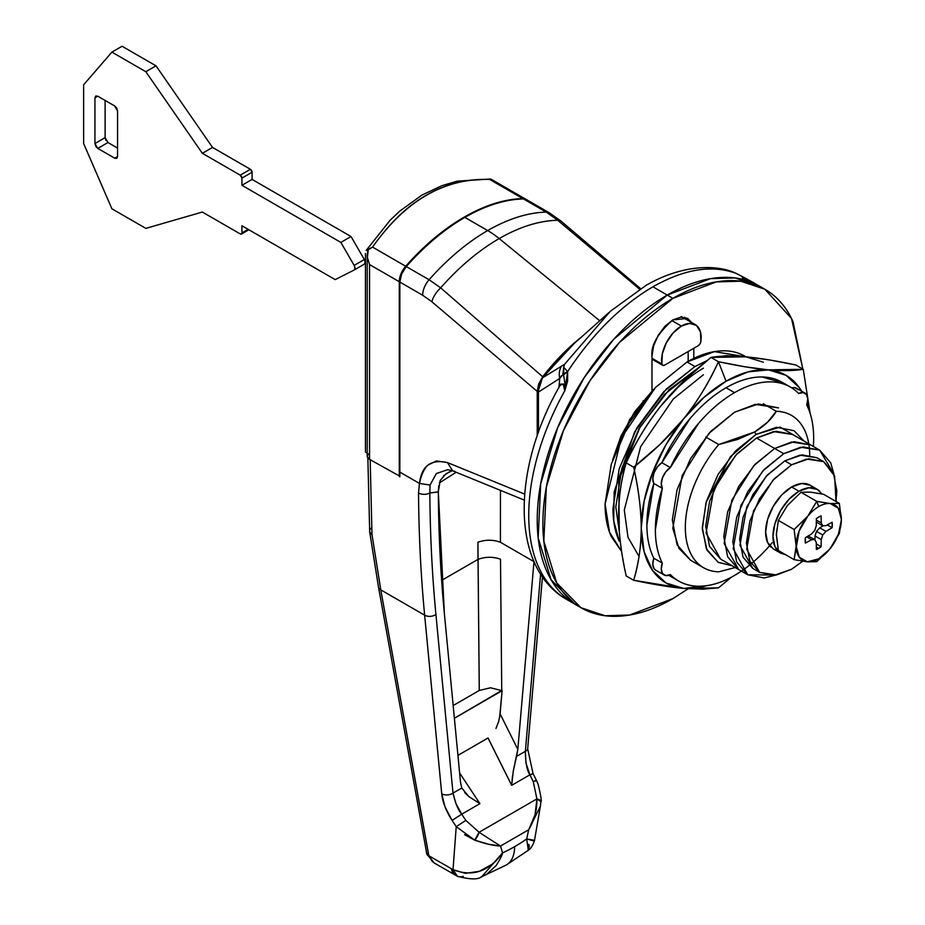 <?xml version="1.0" encoding="UTF-8"?>
<svg xmlns="http://www.w3.org/2000/svg" width="925" height="925" viewBox="0 0 925 925"><rect width="100%" height="100%" fill="white"/><g stroke="black" fill="none" stroke-linecap="round" stroke-linejoin="round"><path stroke-width="1.39" d="M661.872 363.999A27.981 16.153 -60 0 1 681.378 326.074L671.804 320.547L681.378 326.074A27.981 16.153 -60 0 1 695.45 324.733A27.981 16.153 -60 0 1 700.884 341.464A4.001 2.312 -60 0 1 698.097 345.8L664.659 365.109A4.001 2.312 -60 0 1 662.67 365.306A4.001 2.312 -60 0 1 661.872 363.999L651.986 358.287L661.872 363.999L662.832 365.387L664.659 365.109L698.097 345.8L699.924 343.973L700.884 341.464L700.468 331.878L696.49 325.45L689.715 323.392L681.378 326.074L673.053 333.012L666.266 342.897L662.3 353.917L661.872 363.999M750.175 280.761L759.182 285.964L735.074 277.963L710.585 278.633L667.249 295.075C650.009 305.03 633.417 318.408 617.484 335.232C601.562 352.043 587.502 371.006 575.304 392.131C563.117 413.244 553.717 434.9 547.126 457.112C540.524 479.312 537.228 500.367 537.228 520.278C537.228 540.188 540.524 557.428 547.126 572.02C553.717 586.6 563.117 597.411 575.304 604.453L551.103 579.755L538.177 537.876L540.686 483.879L557.775 427.419L584.218 377.597L613.865 339.128L667.249 295.075C684.488 285.12 701.081 279.35 717.002 277.778C732.935 276.193 746.995 278.922 759.182 285.964C746.995 278.922 732.935 276.193 717.002 277.778C701.081 279.35 684.488 285.12 667.249 295.075L652.911 286.796C684.72 268.793 712.701 264.434 736.867 273.719L751.736 281.674L736.867 273.719C712.701 264.434 684.72 268.793 652.911 286.796L667.249 295.075A183.878 106.167 -60 0 1 759.252 285.998M756.003 434.438L780.099 427.119L804.137 441.156L793.974 430.68L776.549 427.292L756.003 434.438L754.592 431.987L756.003 434.438L735.444 451.018L718.031 474.525L706.388 501.362L702.295 527.458L706.388 548.826L718.031 562.227L732.195 565.788L718.286 562.377L707.07 550.259L702.318 529.065L706.018 502.61L730.368 456.765L756.003 434.438M809.71 455.123A87.944 50.771 120 0 0 776.318 411.29L767.415 422.343L754.592 431.987L737.792 439.421L718.737 444.532L705.729 437.028L718.737 444.532A87.944 50.771 120 0 0 685.332 527.458A87.944 50.771 120 0 0 718.737 571.823A87.944 50.771 -60 0 1 701.809 566.62A87.944 50.771 -60 0 1 718.737 444.532L754.592 431.987C764.432 425.986 771.681 419.083 776.318 411.29A87.944 50.771 -60 0 1 793.245 416.493A87.944 50.771 -60 0 1 808.785 443.838M763.298 403.774L776.318 411.29L763.298 403.774M643.742 401.23L643.06 400.849L643.742 401.23M735.595 567.418L718.737 571.823L735.236 567.545M651.986 390.373L653.732 389.367L651.986 390.373M575.327 604.464L575.304 604.453C563.117 597.411 553.717 586.6 547.126 572.02C540.524 557.428 537.228 540.188 537.228 520.278C537.228 500.367 540.524 479.312 547.126 457.112C553.717 434.9 563.117 413.244 575.304 392.131C587.502 371.006 601.562 352.043 617.484 335.232C633.417 318.408 650.009 305.03 667.249 295.075L672.903 298.336L716.239 281.894L740.728 281.223L764.836 289.224L791.499 318.454L802.865 369.063L793.026 321.669C786.423 307.077 777.035 296.266 764.836 289.224C752.649 282.194 738.589 279.454 722.656 281.038C706.723 282.611 690.143 288.38 672.903 298.336L667.249 295.075L613.865 339.128L584.218 377.597L557.775 427.419L540.686 483.879L538.177 537.876L551.103 579.755L575.304 604.453L564.828 598.359A183.878 106.167 -60 0 1 564.805 390.778A183.878 106.167 120 0 0 564.805 598.336L564.817 597.4M573.824 343.869L542.524 377.793L564.551 364.334L563.73 367.283L567.649 371.584C592.52 333.925 620.941 305.655 652.911 286.796C620.941 305.655 592.52 333.925 567.649 371.584L567.649 381.065L564.805 390.778L563.117 383.852L560.111 385.355M610.222 311.39L564.551 364.334L542.524 377.793L539.183 384.788L538.454 392.073L538.454 432.31L538.454 392.073L559.764 378.394L558.931 387.448L559.764 378.406L563.441 374.151L564.851 383.123M564.678 598.255L564.747 598.313C509.883 564.851 513.017 466.131 560.192 385.216L560.596 384.569M736.867 273.719L734.947 272.829L736.867 273.719A7.99 0.763 -62.9 0 0 736.832 273.684L736.867 273.719M564.805 381.886L564.805 390.778L563.279 384.083M561.151 383.875L560.18 385.228M563.013 595.18L564.747 598.313M538.454 392.073A4.001 2.312 180 0 1 538.177 391.229A4.001 2.312 -0 0 0 538.454 392.073L559.764 378.394A15.991 15.193 -122.4 0 1 561.695 365.918A15.991 15.193 57.6 0 0 559.764 378.394L561.429 375.747M562.851 374.44L563.73 367.283L563.707 374.798A7.99 3.85 -12.8 0 1 567.649 371.584L563.707 374.798M564.805 390.778L567.649 371.584L563.73 367.283M751.736 281.674L742.336 277.801M542.524 377.793A4.001 0.717 -142.6 0 0 542.455 377.839A4.001 0.717 37.4 0 1 542.524 377.793L573.766 343.915L542.455 377.839L538.177 391.24L538.177 433.073M816.289 543.946L821.122 546.733L818.752 548.352L816.336 546.952L818.752 548.352A19.182 11.077 -60 0 1 816.382 549.473L816.266 542.42L814.775 539.576L811.56 539.703L805.397 543.137A19.182 11.077 -60 0 1 805.397 537.645L811.56 533.968L814.775 530.383L816.266 525.805L816.382 518.624A19.182 11.077 -60 0 1 818.752 517.017A19.182 11.077 -60 0 1 821.122 515.884L821.238 522.937L822.73 525.782L825.944 525.654L832.107 522.22A19.182 11.077 -60 0 1 832.107 527.712L825.944 531.389L822.73 534.974L821.238 539.553L821.122 546.733A19.182 11.077 -60 0 1 818.752 548.352L816.382 549.473L816.266 542.42L814.775 539.576L811.56 539.703L805.397 543.137L805.397 537.645L811.56 533.968L814.775 530.383L816.266 525.805L816.382 518.624L818.752 517.017L821.122 515.884L821.238 522.937L822.73 525.782L825.944 525.654L832.107 522.22L832.107 527.712L825.944 531.389L822.73 534.974L821.238 539.553L821.122 546.733L816.289 543.946M839.345 533.528L841.368 520.035A31.982 18.465 -60 0 1 830.396 548.34L838.351 534.407L841.368 520.035L839.345 503.385L823.597 494.297L810.612 492.146L800.981 492.273L787.325 505.593L778.376 520.405L776.353 533.898L778.376 550.56L794.124 559.648L778.376 550.56L776.353 534.719L778.376 520.405L794.124 529.493L796.136 546.143L799.212 557.104L807.271 561.81L818.66 558.85L829.725 549.184L839.345 533.528L841.368 519.214L838.351 508.322L830.396 503.57L816.729 501.362L807.779 516.185A31.982 18.465 -60 0 1 818.752 506.565L816.729 501.362L807.779 516.185L794.124 529.493L778.376 520.405L787.325 505.593L800.981 492.273L810.612 492.146L823.597 494.297L839.345 503.385L829.725 503.512L816.729 501.362L800.981 492.273L816.729 501.362L818.752 506.565A31.982 18.465 120 0 0 807.779 516.185L799.154 530.95L794.124 559.648L807.271 561.81L816.729 561.672L830.465 548.259M812.312 486.874A36.78 21.229 120 0 0 791.615 486.989L798.969 491.233A36.78 21.229 -60 0 1 819.654 491.117M778.272 551.393A36.78 21.229 -60 0 1 775.67 521.376A36.78 21.229 -60 0 1 798.969 491.233L789.013 499.257L780.573 510.635L774.942 523.631L772.965 536.269L774.942 546.617L780.573 553.104L773.231 548.86L767.588 542.374L765.611 532.025L767.588 519.387L773.231 506.391L781.66 495.014L791.615 486.989L801.57 483.521L809.999 485.163L817.353 489.406L808.913 487.764L798.969 491.233L791.615 486.989A36.78 21.229 120 0 0 768.317 517.133A36.78 21.229 120 0 0 770.93 547.149M821.967 493.95L817.353 489.406M780.573 553.104L785.614 554.734M839.345 503.385L830.396 503.57A31.982 18.465 -60 0 1 841.368 519.214L841.368 519.145M829.725 503.512A31.982 18.465 120 0 0 818.752 506.565A31.982 18.465 -60 0 1 829.725 503.512M807.109 517.017L794.124 529.493L796.136 545.322A31.982 18.465 -60 0 1 807.109 517.017M794.124 559.648L807.271 561.81A31.982 18.465 -60 0 1 796.136 546.143L794.124 559.648M816.729 561.672L829.725 549.184A31.982 18.465 -60 0 1 807.618 561.833L816.729 561.672M806.681 536.882L811.56 539.703L806.681 536.882M808.149 536.003L814.775 539.576L808.149 536.003M814.96 539.923L815.018 535.968L821.238 539.553L815.018 535.968L816.521 531.389L822.73 534.974L816.521 531.389L819.735 527.805L825.944 531.389L819.735 527.805L823.134 525.77L819.735 527.805L816.521 531.389L815.018 535.968L814.96 539.923M827.274 524.914L832.107 527.712L827.274 524.914M816.521 522.197L822.73 525.782L816.521 522.197M816.359 520.116L821.238 522.937L816.359 520.116M365.444 452.105L365.444 253.496L365.444 452.105L367.202 453.123L365.444 452.105M368.312 453.77L367.271 456.696L369.549 459.378L399.854 476.213L369.549 459.378L369.549 264.562L399.288 281.732L399.288 476.548L399.288 281.732A15.991 9.227 -60 0 1 405.705 266.25L372.555 247.102L367.838 250.004L367.248 255.682M367.202 456.129A7.99 4.613 0 0 0 369.549 459.378L369.549 264.562L367.422 257.393L369.549 264.562L399.288 281.732L401.022 273.777L405.705 266.25A191.88 110.78 -60 0 1 522.891 198.597L489.73 179.462C466.57 178.652 445.48 183.89 426.46 195.175C407.416 205.847 389.448 223.168 372.555 247.102L405.705 266.25C424.228 245.322 443.757 228.926 464.304 217.063C484.839 205.211 504.368 199.06 522.891 198.597A15.991 9.227 -60 0 1 526.036 199.372A15.991 9.227 -60 0 1 526.186 199.465M526.001 199.349L490.782 179.022L489.73 179.462L522.891 198.597L526.267 199.499M366.161 250.432L372.555 247.102C405.462 200.494 444.52 177.947 489.73 179.462L490.793 179.034L489.73 179.462M490.655 178.988L457.32 181.138L441.768 185.705L421.916 195.094L399.623 211.224L390.165 220.185L366.196 250.398L368.312 249.126L367.422 257.393M464.732 792.644L468.79 796.552L479.913 803.663L459.609 772.93L479.913 803.663L461.714 814.173C458.303 810.346 455.401 803.316 452.996 793.095L461.795 788.019L460.523 782.457L444.358 613.402A1578.975 911.622 -60 0 1 438.323 491.857A215.421 124.378 -60 0 1 429.847 492.956A1590.965 918.548 120 0 0 435.918 614.524L452.996 793.095L461.795 788.019L468.79 796.552L479.913 803.663L461.714 814.173L465.842 820.417L479.069 832.303L500.541 846.028L502.529 852.896A159.898 92.315 120 0 0 514.612 846.664A39.972 23.079 60 0 1 506.333 864.968A39.972 23.079 -120 0 0 514.612 846.664A159.898 92.315 -60 0 1 502.529 852.896C502.379 854.85 500.252 859.071 496.182 865.522L486.481 874.426L480.919 877.05M526.845 199.835L523.446 198.921L546.259 212.102A15.991 9.227 -60 0 1 549.415 212.866A15.991 9.227 120 0 0 546.259 212.102L557.706 220.266A15.991 6.914 -49.8 0 1 560.92 221.017A15.991 6.914 130.2 0 0 557.706 220.266L546.259 212.102A191.88 110.78 120 0 0 487.672 230.568A191.88 110.78 -60 0 1 546.259 212.102L523.446 198.921A191.88 110.78 120 0 0 464.859 217.387L487.672 230.568L464.859 217.387A191.88 110.78 120 0 0 406.272 266.573L429.084 279.743A191.88 110.78 -60 0 1 487.672 230.568A79.943 46.157 60 0 1 499.188 238.569A190.203 109.809 -60 0 1 557.706 220.266L639.614 289.19L557.706 220.266A190.203 109.809 120 0 0 499.188 238.569L599.735 320.767L499.188 238.569A190.203 109.809 120 0 0 440.658 287.837A190.203 109.809 -60 0 1 499.188 238.569A79.943 46.157 -120 0 0 487.672 230.568A191.88 110.78 120 0 0 429.084 279.743L440.658 287.837L542.697 376.752A159.898 92.315 -60 0 1 581.802 336.758M534.002 561.521L517.827 749.377L516.555 756.396L525.354 751.32L540.616 574.02L525.354 751.32C525.516 762.836 527.03 770.664 529.886 774.815L511.675 785.325L513.306 770.895L516.555 756.396L525.354 751.32A7.99 4.105 4.9 0 0 527.666 748.73A7.99 4.105 -175.1 0 1 525.354 751.32L525.943 762.963L529.886 774.815L511.675 785.325L488.03 737.988L457.933 755.367L488.042 737.988L511.675 785.325L512.519 775.774M526.602 199.696A15.991 9.227 120 0 0 523.446 198.921C504.923 199.384 485.394 205.535 464.859 217.387C444.324 229.25 424.795 245.645 406.272 266.573L401.589 274.101L399.854 282.056L422.667 295.237L431.871 301.758L537.228 391.425L537.228 435.802L537.228 391.425L431.871 301.758L422.667 295.237L399.854 282.056L399.854 472.097L419.464 483.428C421.337 474.733 424.159 468.617 427.905 465.078L436.322 460.974L447.446 462.569L524.66 494.1L447.446 462.569L452.672 470.837L454.846 471.334M502.529 852.896C488.909 871.616 472.409 877.201 453.03 869.662L457.32 876.206C469.877 879.594 478.017 879.768 481.752 876.738L502.529 852.896L500.541 846.028L528.684 829.771L500.541 846.028L479.069 832.303L536.905 798.911L479.069 832.303L465.842 820.417L461.714 814.173L452.094 820.406L445.006 806.831L441.722 793.754L424.644 615.183L380.788 589.873L428.865 855.775L453.03 869.662L456.222 826.661L452.094 820.406L456.222 826.661L453.03 869.662L465.448 873.362L479.358 871.327L492.308 864.158L496.158 860.77M369.63 531.216A7.99 4.937 -2.6 0 0 371.977 534.5L370.185 459.737L371.977 534.5L380.788 589.873L424.644 615.183A1598.955 923.162 -60 0 1 418.539 493.002L419.464 483.428L399.854 472.097A1598.955 923.162 120 0 0 399.854 476.861L399.299 476.537L399.854 476.861M399.854 472.097L399.854 282.056A15.991 9.227 120 0 1 406.272 266.573L429.084 279.743A15.991 9.227 120 0 0 422.667 295.237A15.991 9.227 -60 0 1 429.084 279.743L440.658 287.837A15.991 6.914 130.2 0 0 431.871 301.758A15.991 6.914 -49.8 0 1 440.658 287.837L542.697 376.752L538.674 384.014L537.228 391.425L538.674 384.014L542.697 376.752L571.292 345.672L581.848 336.712M542.466 576.818L527.666 748.741L533.031 773.554L529.886 774.815L533.228 781.521L536.905 798.911C537.113 810.092 534.373 820.382 528.684 829.771L526.695 838.952A159.898 92.315 -60 0 1 514.612 846.664A159.898 92.315 120 0 0 526.695 838.952L528.684 829.771L535.066 814.728L536.905 798.911L533.228 781.521L529.886 774.815L533.031 773.543L531.505 774.56M477.924 542.27L478.028 559.371L441.63 580.38L478.028 559.371L479.266 690.478L453.169 705.544L479.277 690.466L477.924 542.27C485.428 539.553 492.921 539.553 500.413 542.27L500.448 490.389L500.413 542.27L533.991 561.66L500.413 542.27C492.921 539.553 485.428 539.553 477.924 542.27M439.387 482.908L456.152 472.259L439.387 482.908M461.795 788.031L460.523 782.457L444.358 613.402L438.323 491.857L438.785 485.717M501.732 690.478L454.383 718.251L502.113 690.697L499.581 717.823M533.991 561.66L517.827 749.377L500.113 713.903L502.113 690.697L490.504 687.784L479.266 690.478M500.494 559.209L501.743 690.489L500.494 559.209C493.013 556.596 485.521 556.642 478.028 559.371C485.521 556.642 493.013 556.596 500.494 559.209M495.962 728.472L498.725 721.35L500.113 713.903L517.827 749.377L513.306 770.895M452.637 470.79L447.446 462.569C430.877 458.962 421.546 465.911 419.464 483.428L418.539 493.002A7.99 4.648 -0.4 0 0 429.847 492.956A7.99 4.648 179.6 0 1 418.539 493.002A1598.955 923.162 120 0 0 424.644 615.183A7.99 5.076 -5.5 0 0 435.918 614.524A7.99 5.076 174.5 0 1 424.644 615.183L441.722 793.754A7.99 5.076 -5.5 0 0 452.996 793.095A7.99 5.076 174.5 0 1 441.722 793.754C442.659 802.31 446.116 811.19 452.094 820.406L461.714 814.173L455.852 803.42L452.996 793.095L435.918 614.524A1590.965 918.548 -60 0 1 429.847 492.956L438.323 491.857L440.173 480.48L446 473.797L452.267 470.675M456.222 826.661L465.842 820.417L456.222 826.661L474.722 840.154A7.99 2.868 -62.9 0 0 475.531 839.229A7.99 2.868 -62.9 0 0 479.069 832.303L474.722 840.154C485.371 843.854 493.973 845.808 500.541 846.028L488.863 844.317L474.722 840.154L464.616 834.697M534.477 840.305L526.695 838.952L533.135 840.744M449.134 472.004L443.503 475.785M419.464 483.428L430.067 485.058L429.847 492.956L430.079 484.92M528.846 844.363L529.308 846.41L528.302 850.283L526.695 838.952M463.205 876.345A15.991 10.106 -64.2 0 1 457.285 876.195A15.991 10.106 -64.2 0 1 453.03 869.662L428.865 855.775L428.564 854.561A7.99 4.556 169.6 0 1 426.321 852.064A7.99 4.556 -10.4 0 0 428.564 854.561L380.788 589.873A7.99 4.59 169.9 0 1 378.545 587.34A7.99 4.59 -10.1 0 0 380.788 589.873L371.977 534.5A7.99 4.382 171.9 0 1 369.699 531.967L371.977 534.5A7.99 4.937 177.4 0 1 369.676 530.522A7.99 4.937 177.4 0 1 371.075 528.175M369.676 531.621L367.849 457.944M451.573 868.887A15.991 9.227 120 0 0 454.811 874.877A15.991 9.227 -60 0 1 451.573 868.887M534.581 839.993L534.569 840.062C532.129 848.942 527.111 851 528.418 850.202L506.333 864.968L481.798 876.727M369.699 531.967L378.545 587.34L426.853 854.203A7.99 3.631 -17.1 0 0 428.865 855.775L433.952 862.828L457.308 876.206M432.53 861.811L428.865 855.775L426.853 854.214L434.183 862.967M430.067 485.058L436.322 473.565L447.631 469.68L452.672 470.837L524.278 500.09M533.031 773.554L536.384 780.249L533.228 781.521L536.384 780.249L534.858 781.255M528.684 829.771L540.385 806.253L540.894 801.628L536.905 798.911A7.99 2.868 2.9 0 1 540.894 801.617C541.83 801.64 540.905 795.858 538.13 784.273L536.384 780.249M741.422 571.118L734.519 575.442C721.812 582.773 709.799 586.369 698.491 586.219C687.183 586.068 677.805 582.195 670.359 574.598L665.85 575.581L662.554 573.581L661.271 569.072L662.312 563.14C657.687 553.913 655.374 542.778 655.374 529.748L662.312 488.342L661.271 483.613L662.554 477.624L665.85 471.808L670.359 467.576A111.925 64.623 -60 0 1 734.519 392.663L726.044 387.76A111.925 64.623 120 0 0 661.884 462.685L670.359 467.576L698.491 423.477C709.799 410.272 721.812 399.993 734.519 392.663C747.227 385.32 759.24 381.736 770.548 381.875C781.856 382.025 791.233 385.898 798.68 393.495L803.189 392.512L806.484 394.524L807.768 399.033L806.727 404.953C811.352 414.18 813.665 425.315 813.665 438.358L813.376 446.486A111.925 64.623 -60 0 0 806.727 404.953A13.586 7.851 -60 0 0 805.097 393.183A13.586 7.851 -60 0 0 798.68 393.495A111.925 64.623 -60 0 0 790.297 387.008A111.925 64.623 -60 0 0 734.519 392.663L726.044 387.76C713.337 395.102 701.323 405.37 690.015 418.586L661.884 462.685L657.374 466.905L654.067 472.721L652.784 478.722L653.825 483.44L646.899 524.845C646.899 537.887 649.211 549.022 653.825 558.249L652.784 564.169L654.067 568.678L655.802 570.216M690.547 560.215L678.973 548.398L672.787 528.372L682.164 475.542L708.989 433.316L734.519 412.238L755.251 404.387L778.492 407.89L758.315 403.971L734.519 412.238L710.724 431.443L690.547 458.661L677.065 489.741L672.336 519.954L677.065 544.698L690.547 560.215L703.555 567.719M619.311 531.806L615.807 506.9L621.831 468.443L638.978 428.888L664.659 394.258L697.901 368.173L669.087 389.76L639.996 427.153L618.721 480.607L619.311 531.759M703.428 368.185A119.926 69.236 120 0 0 661.028 405.774C647.905 422.101 636.308 441.132 626.202 462.893C621.149 480.179 618.628 497.569 618.628 515.052L618.628 515.052C618.628 532.546 621.149 552.849 626.202 575.963C621.346 554.607 618.825 534.315 618.628 515.052C618.848 495.8 621.38 478.422 626.202 462.893L633.671 467.206C638.712 490.319 641.245 510.623 641.245 528.106C641.245 545.6 638.712 562.99 633.671 580.264L626.202 575.963L633.671 580.264C653.871 584.542 670.521 587.259 683.644 588.427L666.081 583.004L652.599 570.505L644.135 551.786L641.245 528.106C641.048 547.149 638.528 564.528 633.671 580.264L683.644 588.427L706.503 585.71A119.926 69.236 -60 0 1 683.644 588.427A119.926 69.236 -60 0 1 641.245 528.106L644.135 501.096L652.599 472.594L666.081 444.532L683.644 418.828A119.926 69.236 -60 0 1 726.044 381.239L718.471 361.721C709.452 381.736 697.855 400.768 683.644 418.828L660.149 444.335L633.671 467.206C638.493 488.296 641.013 508.6 641.245 528.106A119.926 69.236 -60 0 1 683.644 418.828L704.098 397.241L726.044 381.239A119.926 69.236 -60 0 1 768.444 369.873A119.926 69.236 -60 0 1 801.663 391.206L799.478 387.795L785.996 375.296L768.444 369.873L744.949 366.786L718.471 361.721L726.044 381.239L747.99 371.896L768.444 369.873C755.32 368.705 738.659 365.988 718.471 361.721C708.365 383.47 696.756 402.514 683.644 418.828C670.521 435.155 653.871 451.273 633.671 467.206L626.202 462.893C635.209 442.878 646.818 423.835 661.028 405.774L684.512 380.279L711.001 357.408C720.008 355.847 731.617 355.651 745.827 356.819L769.311 359.917L795.801 364.982L803.258 369.295C794.251 370.844 782.643 371.041 768.444 369.873L803.258 369.295L795.801 364.982C775.601 360.715 758.939 357.998 745.827 356.819L763.391 362.242M810.15 413.406L803.258 369.295L810.127 413.325M731.49 577.119L718.471 587.849L683.644 588.427L703.046 589.167L718.471 587.849L731.536 577.096M639.025 556.422L628.029 537.413L624.294 510.068L640.643 446.694L673.308 398.976L703.428 374.706M661.028 405.774L661.017 405.786C674.152 389.46 690.802 373.33 711.001 357.408L718.471 361.721L711.001 357.408L745.827 356.819M807.132 403.705L808.577 409.047M798.009 389.622L794.714 387.621L791.846 387.91A13.586 7.851 120 0 1 796.622 388.292M783.302 382.973L762.073 376.984C750.753 376.833 738.751 380.429 726.044 387.76A111.925 64.623 120 0 1 781.822 382.118M668.706 575.292L671.585 576.957M772.167 542.709A111.925 64.623 -60 0 1 679.667 581.594A111.925 64.623 -60 0 1 670.359 574.598A13.586 7.851 -60 0 1 663.942 574.911A13.586 7.851 -60 0 1 662.312 563.14L653.825 558.249A13.586 7.851 120 0 0 655.467 570.02M653.825 483.44A111.925 64.623 120 0 0 653.825 558.249L662.312 563.14A111.925 64.623 -60 0 1 662.312 488.342L653.825 483.44L662.312 488.342A13.586 7.851 -60 0 1 670.359 467.576L661.884 462.685A13.586 7.851 120 0 0 653.825 483.44M688.131 588.786L672.903 598.614L629.555 615.044L605.066 615.726L580.958 607.713L556.757 583.016L543.831 541.137L546.34 487.14L563.418 430.68L589.873 380.869L619.519 342.389L672.903 298.336C655.663 308.291 639.071 321.68 623.138 338.492C607.216 355.304 593.156 374.278 580.958 395.391C568.771 416.504 559.371 438.172 552.78 460.373C546.178 482.572 542.882 503.628 542.882 523.538C542.882 543.449 546.178 560.7 552.78 575.281C559.371 589.873 568.771 600.683 580.958 607.713C593.156 614.755 607.216 617.484 623.138 615.911C639.071 614.327 655.663 608.569 672.903 598.614L688.154 588.786M612.593 459.979L629.682 419.545L651.986 391.194L651.986 356.102C650.795 345.372 657.768 333.301 672.903 319.877L687.691 318.408L691.692 322.571L687.691 318.408L680.904 317.09L672.903 319.877L664.89 326.34L658.114 335.486L653.57 345.938L651.986 356.102L651.986 391.194L634.712 411.798L621.057 435.86L612.593 459.979M686.038 319.298L684.593 317.252M688.165 361.34L688.165 351.535L688.165 361.34M693.819 348.274L693.819 358.38L693.819 348.274M746.036 356.842L714.354 351.616L687.032 361.976L694.952 366.554L706.954 360.646M721.72 356.287L741.896 356.507M706.989 360.611L694.952 366.554L663.583 391.865L636.99 427.732L619.218 468.697L612.974 508.53C612.974 521.076 615.056 531.956 619.218 541.148L613.726 520.844L614.154 491.903L634.608 431.963L666.37 388.986L694.952 366.554L687.032 361.976L655.467 387.506L621.38 437.86L605.066 504.194L609.575 532.314L621.612 551.427M744.995 356.241C737.306 351.801 728.449 350.078 718.401 351.072C708.365 352.067 697.901 355.709 687.032 361.976L655.663 387.297L629.069 423.164L611.298 464.13L605.066 503.963C605.066 516.508 607.147 527.377 611.298 536.581L621.612 551.462M721.673 356.287L726.322 355.639L742.023 356.518M775.693 575.084L747.724 574.76L733.201 548.71L740.867 505.478L762.813 470.929L783.706 453.689L774.653 448.475L794.124 441.699L810.635 444.913L791.615 442.046L774.653 448.475L783.706 453.689L800.657 447.261L819.677 450.128L833.945 474.19M774.653 448.475L753.771 465.714L731.814 500.263L724.148 543.484L738.682 569.534L727.651 556.838L723.778 536.592L727.651 511.883L738.682 486.446L755.182 464.188L774.653 448.475L791.615 442.046L810.635 444.913L794.124 441.699L774.653 448.475L756.569 438.022L774.653 448.475L753.771 465.714L731.814 500.263L724.148 543.484L738.682 569.534L727.651 556.838L723.778 536.592L727.651 511.883L738.682 486.446L755.182 464.188L774.653 448.475M775.728 575.084L764.235 577.963L747.724 574.76L736.693 562.065L732.82 541.819L736.693 517.098L747.724 491.672L764.235 469.403L783.706 453.689L803.178 446.925L819.677 450.128L830.708 462.824L833.957 474.224M792.54 434.461L773.531 431.593L756.569 438.022L735.676 455.262L713.73 489.811L706.064 533.043L720.587 559.093L709.556 546.398L705.694 526.152L709.556 501.431L720.587 476.005L737.098 453.736L756.569 438.022L776.04 431.258L792.54 434.461L819.677 450.128M836.003 501.454L836.847 490.897L833.402 472.906L823.597 461.621L808.924 458.777L791.615 464.789L784.828 460.87L766.27 476.202L746.753 506.912L739.942 545.334L752.857 568.482L743.053 557.208L739.607 539.206L743.053 517.237L752.857 494.632L767.53 474.837L784.828 460.87L802.137 454.857L816.81 457.702L799.905 455.158L784.828 460.87L791.615 464.789L806.692 459.078L823.597 461.621L834.628 476.04L835.992 501.454M802.703 561.232L791.615 569.233L802.715 561.244M791.615 464.789L774.306 478.757L759.633 498.552L749.84 521.157L746.394 543.125L749.84 561.117L759.633 572.402L774.306 575.257L791.615 569.233L776.538 574.957L759.633 572.402L746.718 549.242L753.54 510.82L773.046 480.11L791.615 464.789M122.077 46.25L111.902 52.124L83.632 84.765L83.632 143.514L111.902 208.796L145.815 228.371L202.355 212.056L240.222 233.921L202.355 212.056L145.815 228.371L111.902 208.796L83.632 143.514L83.632 84.765L111.902 52.124L122.077 46.25L156.001 65.837L145.815 71.711L111.902 52.124L145.815 71.711L156.001 65.837L212.53 147.433L202.355 153.307L145.815 71.711L202.355 153.307L212.53 147.433L250.409 169.298L240.222 175.172L202.355 153.307L240.222 175.172A2.393 1.387 60 0 1 241.922 178.109L252.097 172.235A2.393 1.387 -120 0 0 250.409 169.298L240.222 175.172L241.922 178.109L252.097 172.235L252.097 179.415L241.922 185.289L241.922 178.109L241.922 185.289L252.097 179.415L351.026 236.534L340.851 242.408L241.922 185.289L340.851 242.408L351.026 236.534L364.334 259.52L354.159 265.406L340.851 242.408L354.159 265.406A4.001 2.312 60 0 1 354.171 270.019A4.001 2.312 60 0 1 354.09 270.054L335.197 279.616L354.09 270.054L354.992 268.238L354.159 265.406L364.334 259.52L365.167 262.365L364.265 264.18A4.001 2.312 -120 0 0 364.346 264.145A4.001 2.312 -120 0 0 364.334 259.52L351.026 236.534L252.097 179.415L252.097 172.235L250.409 169.298L212.53 147.433L156.001 65.837L122.077 46.25M354.24 269.973L364.265 264.18M241.922 225.758L335.197 279.616L241.922 225.758L241.922 232.938L241.922 225.758M241.425 234.037L241.922 232.938L248.143 229.354L241.922 232.938A2.393 1.387 60 0 1 241.425 234.037A2.393 1.387 60 0 1 240.222 233.921L241.425 234.037L248.848 229.758M107.936 142.531L117.556 148.081L107.948 142.531L97.773 148.405L114.723 158.198L117.556 156.568L117.556 110.873L116.723 108.086L114.723 105.982L97.773 96.188L94.94 97.819L95.772 95.992L97.773 96.188L94.94 97.819L94.94 143.514L105.115 137.64L105.115 100.432L105.115 137.64L107.948 142.531L97.773 148.405L94.94 143.514L105.115 137.64L105.947 140.427M114.723 158.198L117.556 156.568L116.723 158.395L114.723 158.198L116.723 158.395L117.556 156.568L117.556 110.873L114.723 105.982L97.773 96.188L95.772 95.992L94.94 97.819L94.94 143.514L95.772 146.3L97.773 148.405L114.723 158.198M573.731 343.938L608.985 312.511M610.246 311.367L646.205 285.27C684.743 263.082 718.632 265.302 735.109 272.898L747.099 279.038M651.986 359.143L662.658 365.306M695.369 324.687L681.239 316.535M367.202 456.106L367.202 254.456M540.362 806.299L534.569 840.05M526.568 199.673L549.381 212.843L560.897 221.006L640.539 288.612M782.007 382.222L788.979 386.245M796.483 388.211L804.958 393.102M670.082 576.09L677.262 580.229M655.594 570.101L664.081 574.992M759.182 285.964L764.836 289.224M575.304 604.453L580.958 607.713M747.724 574.76L720.587 559.093M823.597 461.621L816.81 457.702M759.633 572.402L752.857 568.482M354.159 270.019L364.334 264.145"/></g></svg>

